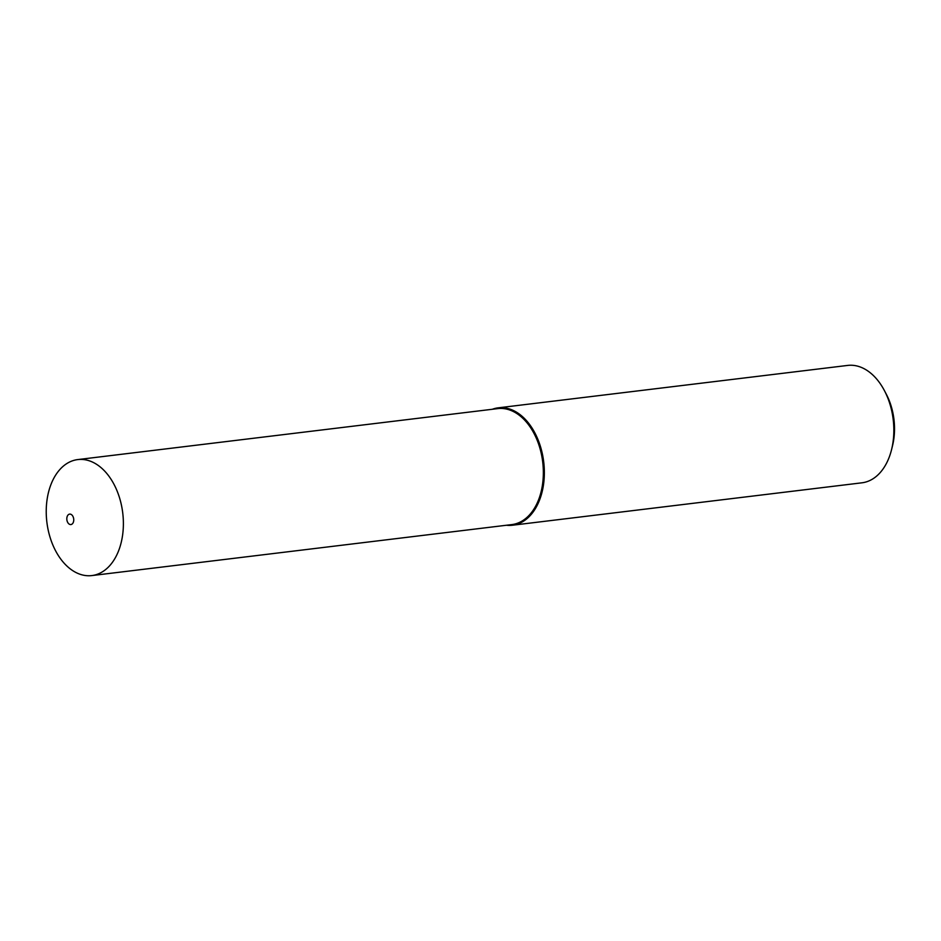 <?xml version="1.0" encoding="UTF-8"?>
<svg xmlns="http://www.w3.org/2000/svg" width="941" height="941" viewBox="0 0 941 941"><rect width="100%" height="100%" fill="white"/><g stroke="black" fill="none" stroke-linecap="round" stroke-linejoin="round"><path stroke-width="1.41" d="M506.423 525.254A59.13 38.675 -96.9 0 0 512.433 525.231L861.909 482.815A59.13 38.675 -96.9 0 0 880.223 472.558A59.13 38.675 -96.9 0 0 891.586 449.539L892.55 445.622A51.614 33.77 -96.9 0 0 886.304 394.208L884.434 390.644A59.13 38.675 -96.9 0 0 847.665 365.426L498.177 407.841A59.13 38.675 -96.9 0 0 492.355 409.264M891.586 449.539A59.13 38.675 -96.9 0 0 884.434 390.644M512.433 525.231A59.13 38.675 -96.9 0 0 530.736 514.974A59.13 38.675 -96.9 0 0 540.534 446.787A59.13 38.675 -96.9 0 0 498.177 407.841M91.842 575.574L511.81 524.596A58.424 38.216 -96.9 0 0 529.901 514.456A58.424 38.216 -96.9 0 0 539.581 447.093A58.424 38.216 -96.9 0 0 497.742 408.617L77.774 459.584A58.424 38.216 -96.9 0 0 59.683 469.724A58.424 38.216 -96.9 0 0 50.002 537.088A58.424 38.216 -96.9 0 0 91.842 575.574A58.424 38.216 -96.9 0 0 109.932 565.435A58.424 38.216 -96.9 0 0 119.613 498.071A58.424 38.216 -96.9 0 0 77.774 459.584M72.539 523.643A5.258 3.435 -96.9 0 0 72.916 516.362A5.258 3.435 -96.9 0 0 68.023 515.033A5.258 3.435 -96.9 0 0 67.646 522.314A5.258 3.435 -96.9 0 0 72.539 523.643"/></g></svg>
